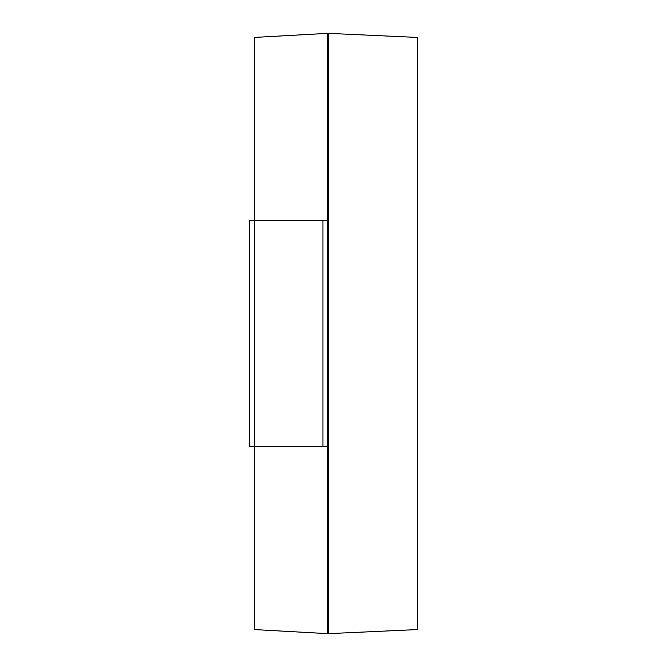 <?xml version="1.0" encoding="UTF-8"?>
<svg xmlns="http://www.w3.org/2000/svg" width="667" height="667" viewBox="0 0 667 667"><rect width="100%" height="100%" fill="white"/><g stroke="black" fill="none" stroke-linecap="round" stroke-linejoin="round"><path stroke-width="0.5" stroke-dasharray="3.33 2.5" d="M328.214 633.65L327.739 633.65L327.739 33.35L328.214 33.35L328.214 633.65L417.542 629.565L417.542 37.435L328.214 33.35M327.739 33.35L254.26 37.435L254.26 629.565L327.739 633.65M322.936 220.644L254.26 220.644L254.26 446.356L249.458 446.356L249.458 220.644L249.458 446.356L249.458 220.644L254.26 220.644L254.26 446.356L327.739 446.356L322.936 446.356L327.739 446.356L327.739 220.644L322.936 220.644L327.739 220.644L327.739 446.356L327.739 220.644L322.936 220.644L322.936 446.356L322.936 220.644L322.936 446.356L249.458 446.356L254.26 446.356L254.26 220.644L322.936 220.644L322.936 446.356L254.26 446.356L254.26 220.644L249.458 220.644L322.936 220.644L322.936 446.356M254.26 220.644L254.26 446.356L254.26 220.644"/><path stroke-width="1" d="M328.214 633.65L327.739 633.65L327.739 33.35L328.214 33.35L328.214 633.65L417.542 629.565L417.542 37.435L328.214 33.35M327.739 33.35L254.26 37.435L254.26 220.644L249.458 220.644L249.458 446.356L254.26 446.356L254.26 629.565L327.739 633.65M254.26 220.644L327.739 220.644L327.739 446.356L254.26 446.356L254.26 220.644M322.936 220.644L322.936 446.356"/></g></svg>
